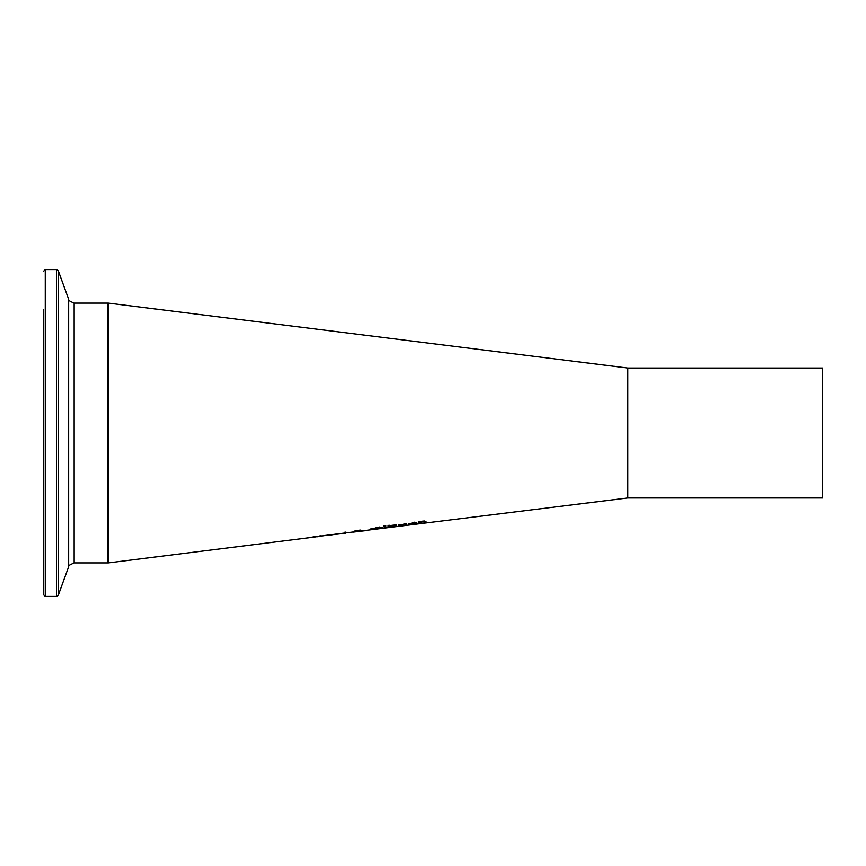 <?xml version="1.0" encoding="UTF-8"?>
<svg xmlns="http://www.w3.org/2000/svg" width="866" height="866" viewBox="0 0 866 866"><rect width="100%" height="100%" fill="white"/><g stroke="black" fill="none" stroke-linecap="round" stroke-linejoin="round"><path stroke-width="1.3" d="M400.774 526.333L402.127 526.171M327.489 535.491L333.172 534.647L326.417 535.329M326.417 535.567L330.801 535.08M327.218 535.296L331.57 534.842L327.218 535.177M317.313 536.455L309.086 537.613L317.313 536.27M317.822 536.693L316.642 536.779M627.85 368.05L627.85 497.95L822.7 497.95L822.7 368.05L627.85 368.05L108.25 303.1L108.25 562.9L316.025 536.844M342.384 533.618L335.824 534.051M335.824 534.344L342.384 533.586M336.625 534.041L340.966 533.597L336.625 533.889M324.22 535.567L627.85 497.95M324.22 535.664L321.199 536.076M321.199 536.27L318.45 536.433L321.199 535.718M319.554 536.487L319.554 535.946M345.902 533.185L344.267 533.391L344.267 532.33L345.902 532.092L345.902 533.185M345.902 532.525L344.267 532.742M360.169 530.035L358.167 530.479M355.655 531.139L358.968 530.652L355.655 530.771M360.537 531.194L355.092 531.832L360.537 531.042M358.167 531.139L365.3 530.696L353.296 532.103L355.699 531.475L353.945 531.388L354.844 530.977L360.667 530.393L358.167 531.02M380.824 527.286L382.382 527.838L380.824 528.563L370.897 529.451L376.634 527.578L380.824 527.286M382.382 527.178L380.575 527.957M372.694 529.007L370.897 528.801M372.694 529.202L380.575 528.087L376.645 527.859L372.694 529.202L372.726 528.433M380.575 528.087L379.514 527.004M395.697 525.9L395.048 526.041M389.765 526.69L389.765 527.351L394.117 526.701L388.044 527.048M388.044 525.889L394.896 524.948L396.238 525.229L394.42 525.987L396.855 526.106L388.044 527.697L388.044 525.218M396.238 524.558L394.42 525.326M389.765 525.261L389.765 526.593L393.716 525.954L394.441 524.969M394.441 525.543L389.765 525.63M395.502 526.604L395.502 525.943M385.435 527.102L384.255 527.275L383.876 526.42L385.814 526.117L385.435 527.102L383.876 525.749M385.814 525.446L385.435 526.441M384.255 527.275L384.255 526.615M406.555 524.525L404.92 524.753M404.92 523.973L406.555 523.724L406.555 525.186L404.92 525.413L404.92 523.973M403.524 524.525L400.081 524.98L403.61 524.179M400.081 525.218L400.081 526.073L398.436 526.301L398.436 524.958L400.081 524.98M400.081 524.547L400.081 525.413L398.436 525.64M409.954 523.984L408.622 523.941M416.081 522.555L415.106 522.696M415.106 523.151L409.954 523.919L415.106 523.151L414.543 522.198M409.954 524.114L416.524 523.735L408.297 524.341L412.801 522.707L416.708 522.977L409.954 524.114L409.954 523.345M406.674 523.356L404.812 523.649L406.674 523.356M426.018 521.808L424.383 522.036L424.059 520.78M420.01 522.653L420.01 521.494L420.01 522.653L418.365 522.891M424.383 521.841L420.01 522.166L420.01 523.313L418.365 523.551L418.365 521.895L422.965 521.105L426.018 521.44L426.018 522.469L424.383 522.707L424.383 521.17M424.383 522.707L424.383 522.036M43.3 567.988L43.3 556.405M43.3 309.595L43.3 594.466L45.248 596.414L45.248 269.586L43.3 271.534M380.824 528.563L380.824 527.903M372.445 529.689L372.445 529.029M45.248 269.586L56.485 269.586L56.485 596.414L58.314 595.137L58.314 270.863L68.652 299.257L68.652 566.743C67.364 566.332 69.193 565.054 74.14 562.9L74.14 303.1L107.601 303.1L107.601 562.9L108.25 562.25M319.641 536.476L317.541 536.736M107.601 303.1L108.25 303.75M74.14 562.9L107.601 562.9M45.248 596.414L56.485 596.414M56.485 269.586L58.314 270.863M68.652 566.743L58.314 595.137M68.652 299.257C67.624 299.874 69.453 301.162 74.14 303.1"/></g></svg>
